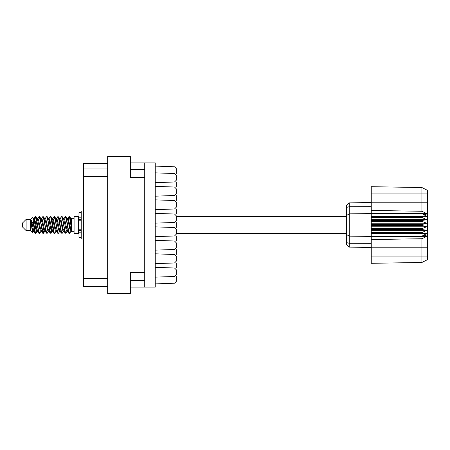 <?xml version="1.0" encoding="UTF-8"?>
<svg xmlns="http://www.w3.org/2000/svg" width="450" height="450" viewBox="0 0 450 450"><rect width="100%" height="100%" fill="white"/><g stroke="black" fill="none" stroke-linecap="round" stroke-linejoin="round"><path stroke-width="0.67" d="M144.726 272.548L130.331 272.548L130.331 293.603L107.657 293.603L107.657 156.398L130.331 156.398L130.331 177.452L144.726 177.452L144.726 287.077L130.331 287.077M130.331 162.922L144.726 162.922L144.726 177.452M107.657 168.947L83.453 168.947L83.453 163.373L107.657 163.373M107.657 286.627L83.453 286.627L83.453 278.533L107.657 278.533M107.657 176.597L83.453 176.597L83.453 171.017L107.657 171.017M26.1 230.58L26.1 219.42L22.5 223.02L22.5 226.98L26.1 230.58L30.6 230.58L32.58 232.56L33.441 231.384M26.1 219.42L30.6 219.42L30.6 230.58M71.398 230.917L71.398 231.3L74.098 231.3M74.098 225L74.098 233.415L78.598 233.415L78.598 216.585L74.098 216.585L74.098 225M36.72 231.204L36.118 233.173L35.837 233.415L35.46 232.999L33.429 221.406L33.429 224.567L31.404 220.551L31.404 225.107L32.58 232.56M71.398 224.646L71.398 219.555L69.857 216.827L71.398 224.646L71.398 227.897L69.48 217.001L69.103 216.585L68.732 217.001L67.916 220.421M346.528 215.494L349.273 213.834L349.273 247.106L346.528 244.361L346.528 205.639L349.273 202.894L371.267 202.506L349.273 202.894L349.273 213.834L371.267 213.604L371.267 225.45L422.1 225.45L422.1 224.55L426.6 223.2L422.1 221.372L422.1 220.494L426.6 219.679L422.1 217.468L422.1 216.653L426.6 216.411L422.1 213.604L371.267 213.604L371.267 210.426L421.909 211.286L421.909 187.566L427.5 190.361L427.5 259.639L421.909 262.434L371.267 263.317L371.267 256.939L421.909 256.939L421.909 238.714L371.267 239.574L371.267 256.939M371.267 236.07L371.267 236.396L422.1 236.396L422.1 236.07L371.267 236.07L371.267 233.347L422.1 233.347L422.1 232.532L371.267 232.532L371.267 233.347M371.267 225.45L371.267 229.506L422.1 229.506L422.1 228.628L426.6 226.8L422.1 225.45M427.5 215.229L422.1 213.604L422.1 213.204L371.267 213.204M371.267 210.426L371.267 202.208L427.5 202.208M427.5 193.061L371.267 193.061L371.267 186.683L421.909 187.566L427.5 190.361M371.267 232.532L371.267 229.506M346.528 234.506L349.273 236.166L371.267 236.396L371.267 236.796L422.1 236.796L422.1 236.396L427.5 234.771M427.5 259.639L421.909 262.434L421.909 256.939L427.5 256.939M81.208 212.721L78.958 212.721L78.958 220.781L81.208 220.759M81.208 229.241L78.958 229.241L78.958 237.279L81.208 237.279M83.453 210.966L81.208 210.966L81.208 239.034L83.453 239.034M71.398 227.897L71.398 231.384L70.369 231.069L68.119 221.248L67.359 218.908L66.712 218.796M63.996 231.384L62.871 231.069L60.621 221.248L59.496 218.616M56.503 231.384L55.373 231.069L53.128 221.248L52.363 218.908L51.716 218.796M49.005 231.384L47.874 231.069L44.876 218.931L43.616 216.827L42.863 216.585L43.988 220.056L46.238 232.999L47.081 233.415L45.956 229.944L43.616 216.827M41.507 231.384L40.382 231.069L37.378 218.931L36.118 216.827L35.364 216.585L36.489 220.056L38.739 232.999L39.583 233.415L38.458 229.944L36.118 216.827M71.398 231.221L68.31 218.931L67.933 218.616L67.466 219.105M67.916 229.579L66.111 233.173L65.07 233.173L63.062 228.752L60.812 218.931L59.687 218.616M59.687 231.384L58.613 233.173L57.572 233.173L55.564 228.752L53.314 218.931L52.003 218.616M52.014 229.579L51.114 233.173L50.074 233.173L48.066 228.752L45.816 218.931L45.439 218.616L44.218 218.796M44.516 229.579L43.616 233.173L42.576 233.173L40.568 228.752L38.318 218.931L37.193 218.616M68.22 231.204L67.567 231.092L66.808 228.752L64.558 218.931L63.433 218.616M60.722 231.204L60.069 231.092L59.31 228.752L57.06 218.931L55.935 218.616M49.005 218.616L50.074 216.827L50.361 216.585L50.738 217.001L53.826 233.173L51.812 228.752L49.562 218.931L48.437 218.616M46.328 233.173L44.314 228.752L42.069 218.931L40.939 218.616M38.829 233.173L36.816 228.752L34.571 218.931L34.194 218.616L33.727 219.105M67.359 231.092L66.994 231.384L66.623 231.069L65.869 228.752L63.613 218.908L62.078 216.585L61.318 216.827L60.249 218.616M59.968 230.895L59.496 231.384L59.124 231.069L58.376 228.752L56.115 218.908L54.579 216.585L53.826 216.827L52.751 218.616M52.363 231.092L52.003 231.384L51.626 231.069L50.878 228.752L48.617 218.908L47.081 216.585L46.328 216.827L45.253 218.616M45.253 231.384L44.128 231.069L41.119 218.908L39.583 216.585L38.829 216.827L37.755 218.616M37.755 231.384L36.63 231.069L33.632 218.931L32.771 217.502L33.429 221.406M35.837 233.415L35.078 233.173L33.817 231.069L31.404 220.551M67.23 225L68.732 232.999L69.576 233.415L68.451 229.944L66.201 217.001L65.357 216.585L66.482 220.056L67.23 225M55.935 231.384L54.866 233.173L54.579 233.415L54.203 232.999L51.953 220.056L51.204 217.001L50.361 216.585M59.732 225L61.234 232.999L62.078 233.415L60.953 229.944L58.703 217.001L57.859 216.585L58.984 220.056L59.732 225M34.178 220.421L35.364 216.585M35.601 216.748L34.459 221.597M35.078 233.173L33.429 224.567M42.576 233.173L40.241 220.056L39.116 216.585M43.329 233.415L42.204 229.944L39.87 216.827M51.739 228.403L50.597 233.252M50.074 233.173L47.739 220.056L46.614 216.585M50.828 233.415L49.703 229.944L47.368 216.827M57.572 233.173L55.232 220.056L54.107 216.585M58.326 233.415L57.201 229.944L54.866 216.827M65.07 233.173L62.73 220.056L61.605 216.585M65.824 233.415L64.699 229.944L62.364 216.827M69.339 216.748L68.197 221.597M34.009 231.384L32.884 231.069L31.404 225.107M70.127 230.535L70.481 228.403M41.676 220.421L41.979 218.796M49.809 219.465L49.455 221.597M56.672 220.421L56.97 218.796M43.881 230.535L43.099 233.252M59.231 228.403L58.877 230.535M59.512 229.579L59.214 231.204M67.011 229.579L66.712 231.204M36.388 219.465L35.601 222.564M50.597 227.436L49.809 230.535M43.099 227.436L42.311 230.535M35.601 227.436L34.813 230.535M69.806 225L68.552 230.535M144.726 287.077L155.25 287.077L155.25 162.922L144.726 162.922M83.453 176.597L83.453 278.533M83.453 168.947L83.453 171.017M155.25 277.149L174.566 276.463L176.304 274.663L176.304 269.803L174.566 268.009L155.25 267.322M155.25 182.678L174.566 181.991L176.304 180.197L176.304 175.337L174.566 173.537L155.25 172.851M176.034 174.392L176.304 168.587L174.566 166.792L155.25 166.106M155.25 283.894L174.566 283.207L176.304 281.413L176.034 275.608M176.304 281.413L176.304 276.553L176.304 281.413M176.304 180.197L176.304 175.337M155.25 196.172L174.566 195.491L176.304 193.691L176.304 188.831L174.566 187.031L155.25 186.351M176.304 193.691L176.304 188.831M155.25 209.672L174.566 208.986L176.304 207.186L176.304 202.326L174.566 200.531L155.25 199.845M176.304 207.186L176.304 202.326M346.528 216.585L176.304 216.585L176.304 215.826L176.304 216.585L176.304 215.826L174.566 214.026L155.25 213.339M155.25 236.661L174.566 235.974L176.304 234.174L176.304 233.415L346.528 233.415M176.304 234.174L176.304 229.32L176.304 234.174L176.304 229.32L174.566 227.52L155.25 226.834M155.25 250.155L174.566 249.469L176.304 247.674L176.304 242.814L174.566 241.014L155.25 240.328M176.304 247.674L176.304 242.814M155.25 263.649L174.566 262.969L176.304 261.169L176.304 256.309L174.566 254.509L155.25 253.828M176.304 261.169L176.304 256.309M176.304 274.663L176.304 269.803M176.304 173.447L176.304 168.587L176.304 173.447M176.034 187.886L176.034 181.142M176.304 186.941L176.304 182.087L176.304 186.941M176.034 201.381L176.034 194.636M176.304 200.436L176.304 195.581L176.304 200.436M176.034 214.881L176.034 208.131M176.304 213.936L176.304 209.076M176.034 241.869L176.034 235.119M176.304 240.924L176.304 236.064M176.034 255.364L176.034 248.619M176.304 254.419L176.304 249.564L176.304 254.419M176.034 268.858L176.034 262.114M176.304 267.913L176.304 263.059L176.304 267.913M176.034 228.375L176.034 221.625M176.304 227.43L176.304 222.57L176.304 227.43M155.25 223.166L174.566 222.48L176.304 220.68L176.304 215.826M70.931 231.384L69.576 233.415M40.939 231.384L39.583 233.415M48.437 231.384L47.081 233.415M53.826 233.173L54.579 233.415M63.433 231.384L62.078 233.415M41.507 218.616L42.863 216.585M56.503 218.616L57.859 216.585M63.996 218.616L65.357 216.585M69.857 216.827L69.103 216.585M71.398 219.555L71.398 218.616L70.931 218.616M30.6 219.42L32.771 217.502M58.095 222.564L57.623 225M43.099 222.564L42.626 225M35.134 225L34.459 228.403M59.968 219.105L59.512 220.421M52.47 219.105L52.014 220.421M44.972 219.105L44.516 220.421M36.742 221.597L36.068 225M371.267 236.796L371.267 239.574M422.1 233.347L426.6 233.589L422.1 236.07M422.1 229.506L426.6 230.321L422.1 232.532M371.267 228.628L422.1 228.628M371.267 224.55L422.1 224.55M371.267 221.372L422.1 221.372M371.267 220.494L422.1 220.494M371.267 217.468L422.1 217.468M371.267 216.653L422.1 216.653M371.267 193.061L371.267 202.208M356.535 247.236L353.317 247.179M371.267 247.494L349.273 247.106L346.528 244.361M371.267 213.93L422.1 213.93M422.1 236.796L426.6 236.486L421.909 238.714M421.909 211.286L426.6 213.514L422.1 213.204M371.267 216.411L426.6 216.411M371.267 219.679L426.6 219.679M371.267 223.2L426.6 223.2M371.267 226.8L426.6 226.8M371.267 230.321L426.6 230.321M371.267 233.589L426.6 233.589M130.331 161.977L107.657 161.977M107.657 288.022L130.331 288.022M130.331 280.333L144.726 280.333M144.726 169.667L130.331 169.667M427.5 247.792L371.267 247.792M346.528 242.629L349.273 243.27L371.267 243.36M371.267 206.64L349.273 206.73L346.528 207.371M81.208 217.192L78.958 217.192M81.208 232.808L78.958 232.808M81.208 230.648L78.958 230.648M81.208 219.352L78.958 219.352M78.598 230.22L78.958 230.22M78.598 219.78L78.958 219.78M71.398 218.7L74.098 218.7M67.359 218.908L66.111 216.827M59.861 218.908L58.613 216.827M52.363 218.908L51.114 216.827M67.933 218.616L67.179 218.616M68.816 216.827L67.567 218.908M68.816 233.173L67.567 231.092M61.318 233.173L60.069 231.092M35.078 216.827L34.009 218.616M52.189 231.384L51.114 233.173M44.691 231.384L43.616 233.173M37.193 231.384L36.118 233.173M67.933 231.384L66.994 231.384M60.435 231.384L59.496 231.384M52.751 231.384L52.003 231.384M34.194 218.616L33.441 218.616M81.208 220.781L78.958 220.781M81.208 229.219L78.958 229.219"/></g></svg>
